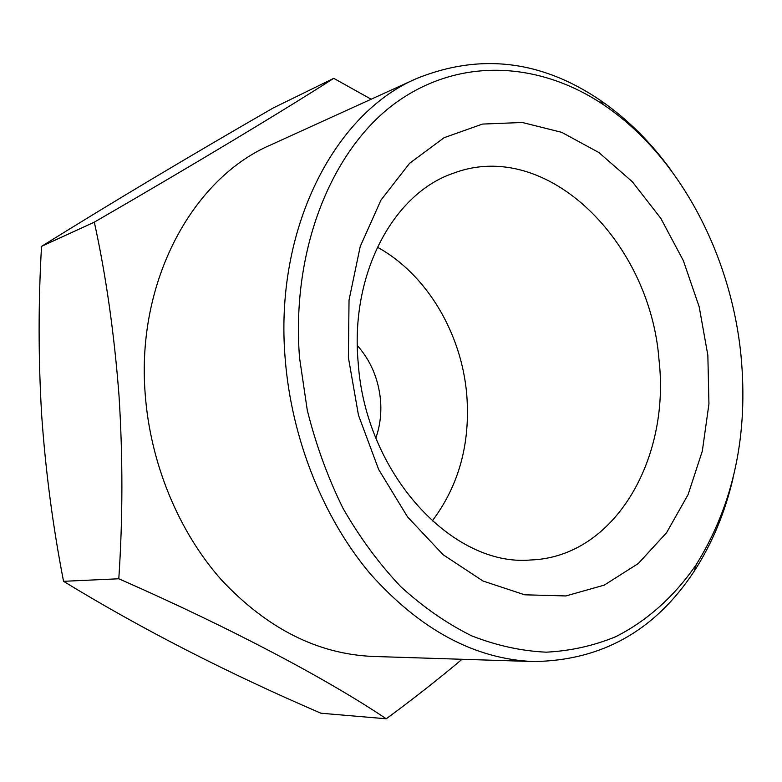 <?xml version="1.0" encoding="UTF-8"?>
<svg xmlns="http://www.w3.org/2000/svg" width="782" height="782" viewBox="0 0 782 782"><rect width="100%" height="100%" fill="white"/><g stroke="black" fill="none" stroke-linecap="round" stroke-linejoin="round"><path stroke-width="1.17" d="M357.335 345.497C370.785 360.776 378.508 379.035 380.531 400.286C381.577 413.502 380.023 426.073 375.859 437.988M377.335 247.171C426.767 274.218 461.663 333.367 466.766 394.851C470.481 443.462 458.946 485.524 432.182 521.037M659.011 359.945C670.418 459.19 614.554 557.009 530.773 559.98C452.651 567.175 365.399 473.794 358.166 362.506C350.033 273.446 393.551 193.359 453.335 173.262C546.901 137.74 650.301 241.882 659.011 359.945M707.847 355.243L708.942 403.932L702.334 451.028L688.092 494.615L666.538 532.757L638.278 563.529L604.261 585.122L565.826 595.952L524.712 594.809L483.022 581.036L443.14 554.741L407.549 516.912L378.654 469.464L358.469 415.183L348.381 357.472L349.036 300.044L360.219 246.535L380.942 200.124L409.592 163.291L444.156 137.681L482.455 124.074L522.308 122.491L561.701 132.334L598.875 152.529L632.315 181.717L660.79 218.305L683.331 260.602L699.196 306.847L707.847 355.243M733.145 477.694C725.158 512.259 712.187 543.422 694.23 571.192C655.189 630.585 601.593 660.702 533.422 661.552L372.848 656.44C317.58 654.065 267.131 628.572 221.492 579.961C178.628 531.701 150.212 463.247 145.169 393.717C136.244 281.012 192.714 178.443 270.445 145.051L416.659 78.503C479.904 53.029 540.968 60.194 599.862 99.979C627.135 118.688 651.103 142.451 671.787 171.278M462.035 659.285C438.624 679.011 413.365 698.844 386.259 718.785C328.01 679.675 232.01 628.493 118.796 578.778C122.842 518.388 122.921 457.343 119.011 395.624C114.24 333.435 106.01 275.616 94.319 222.156C197.484 162.451 282.898 110.907 333.738 78.347L371.137 99.216M533.422 661.552C474.733 659.089 420.393 629.891 370.414 573.978C323.465 518.407 291.618 439.22 285.225 359.212C274.032 229.341 334.227 113.576 416.659 78.503M299.535 357.775C291.051 249.282 331.822 149.352 395.653 102.892C459.826 56.431 539.991 61.749 604.154 105.189C679.196 155.892 730.906 254.248 740.945 355.038C748.579 434.391 733.653 504.292 696.176 564.721C674.7 595.962 647.467 620.703 615.649 636.734C593.694 645.776 570.577 650.917 546.305 652.178C521.614 651.064 496.775 645.629 471.781 635.893C447.021 623.655 423.355 607.252 400.775 586.676C379.182 563.881 359.935 537.772 343.024 508.349C327.785 477.411 315.869 444.694 307.277 410.188L299.535 357.775M333.738 78.347L273.289 107.926C189.508 156.165 112.266 202.303 41.534 246.369C38.269 302.429 38.308 358.664 41.671 415.076C45.532 470.666 52.824 526.081 63.547 581.319C141.161 628.787 226.936 672.755 320.894 713.213L386.259 718.785M118.796 578.778L63.547 581.319M94.319 222.156L41.534 246.369M604.154 105.189L599.862 99.979M696.176 564.721L694.23 571.192"/></g></svg>
